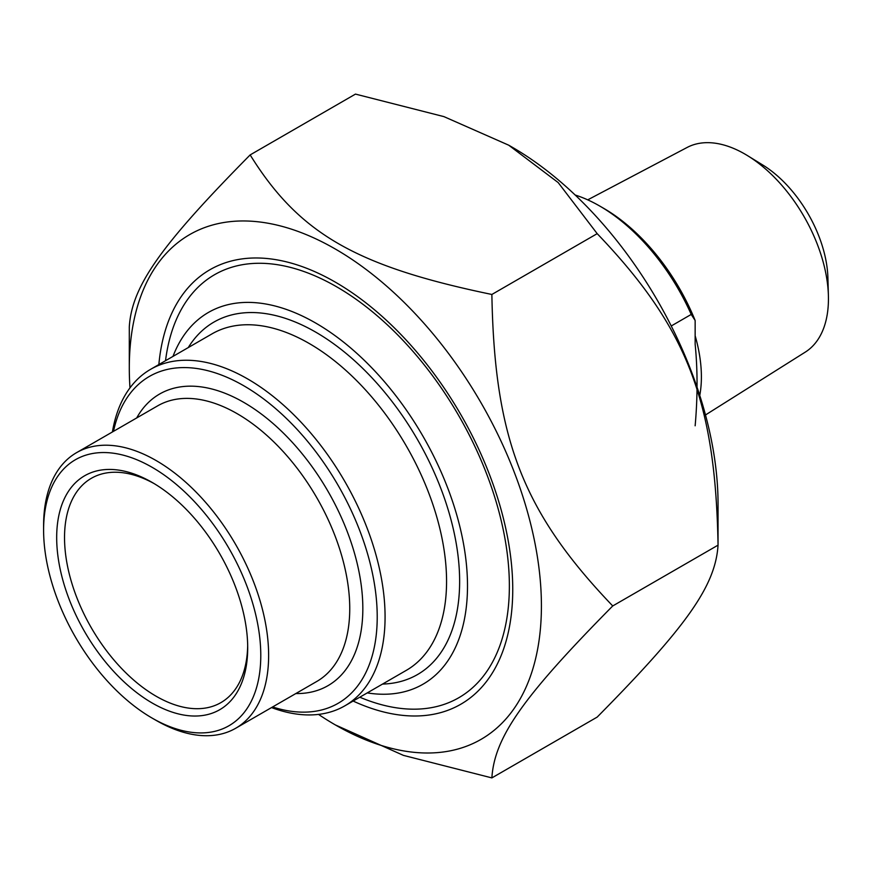 <?xml version="1.0" encoding="UTF-8"?>
<svg xmlns="http://www.w3.org/2000/svg" width="872" height="872" viewBox="0 0 872 872"><rect width="100%" height="100%" fill="white"/><g stroke="black" fill="none" stroke-linecap="round" stroke-linejoin="round"><path stroke-width="1.31" d="M318.52 714.408A291.412 168.252 -120 0 0 335.349 724.926A291.412 168.252 -120 0 0 541.414 605.953A291.412 168.252 -120 0 0 335.36 249.043A291.412 168.252 -120 0 0 129.296 368.017A291.412 168.252 -120 0 0 129.983 387.866M129.296 368.017L129.296 326.847C131.879 286.288 160.306 245.85 250.155 154.911C298.954 233.456 355.809 266.287 491.873 294.464C494.457 438.758 522.884 512.038 612.733 605.953C522.884 696.892 494.457 737.341 491.873 777.9L403.398 755.37L335.349 724.926M491.873 777.9L597.189 717.089C687.027 626.151 715.465 585.712 718.048 545.153C715.465 400.848 687.027 327.578 597.189 233.652L558.178 182.575L508.714 145.188L443.946 116.63L355.471 94.1L250.155 154.911M508.714 145.188L511.984 147.074A291.412 168.252 60 0 1 718.048 503.983L718.048 545.153L612.733 605.953M353.138 701.055A250.864 144.839 -120 0 0 512.747 589.407A250.864 144.839 -120 0 0 335.36 282.157A250.864 144.839 -120 0 0 158.857 364.55M491.873 294.464L597.189 233.652M152.186 718.125L156.11 720.392A159.118 91.865 -120 0 0 156.121 720.392A159.118 91.865 -120 0 0 235.68 728.273A159.118 91.865 -120 0 0 260.063 600.764A159.118 91.865 -120 0 0 156.121 460.547A159.118 91.865 -120 0 0 76.551 452.666A159.118 91.865 -120 0 0 43.6 525.511L43.6 530.045A153.57 88.661 60 0 1 152.197 467.348A153.57 88.661 60 0 1 260.783 655.428A153.57 88.661 60 0 1 152.197 718.125A153.57 88.661 60 0 1 152.186 718.125A153.57 88.661 60 0 1 43.6 530.045M113.48 431.357A188.723 108.956 60 0 1 253.447 391.757A188.723 108.956 60 0 1 376.868 605.539A188.723 108.956 60 0 1 272.598 706.963M271.53 707.574A194.282 112.161 -120 0 0 344.832 705.84A194.282 112.161 -120 0 0 374.622 550.167A194.282 112.161 -120 0 0 247.703 378.971A194.282 112.161 -120 0 0 150.562 369.347A194.282 112.161 -120 0 0 112.412 431.967M172.983 356.397A214.632 123.922 60 0 1 423.051 436.36A214.632 123.922 60 0 1 367.254 692.902M247.681 645.574A129.514 74.774 60 0 1 220.878 702.636A129.514 74.774 60 0 1 156.121 696.227A129.514 74.774 60 0 1 71.504 582.093A129.514 74.774 60 0 1 91.353 478.303A129.514 74.774 60 0 1 154.18 483.622M152.197 703.017A135.073 77.979 -120 0 0 247.703 647.874A135.073 77.979 -120 0 0 152.197 482.456A135.073 77.979 -120 0 0 56.68 537.599A135.073 77.979 -120 0 0 152.197 703.017M156.121 720.392L152.197 718.125M359.798 697.208A244.236 141.013 -120 0 0 458.781 697.742A244.236 141.013 -120 0 0 496.223 502.032A244.236 141.013 -120 0 0 336.668 286.812A244.236 141.013 -120 0 0 214.545 274.713A244.236 141.013 -120 0 0 165.527 360.714M671.244 325.975L691.224 314.432L695.148 320.493L695.148 344.233C697.687 369.957 697.687 397.142 695.148 425.787M575.16 195.012A157.276 90.797 60 0 1 599.642 205.988A157.276 90.797 60 0 1 691.224 314.432M695.148 320.493A151.717 87.592 -120 0 0 603.566 208.255L599.642 205.988M587.728 199.852L687.103 147.466A118.189 68.234 60 0 1 744.873 154.05A118.189 68.234 60 0 1 747.587 155.674A118.189 68.234 60 0 1 828.4 295.652A118.189 68.234 60 0 1 805.259 352.125L705.492 414.963M828.4 295.652L827.909 277.852A95.288 55.012 -120 0 0 762.749 164.993L747.587 155.674M76.551 452.666L157.669 405.84A159.118 91.865 60 0 1 237.228 413.72A159.118 91.865 60 0 1 341.181 553.938A159.118 91.865 60 0 1 316.798 681.446L235.68 728.273M295.815 693.556A168.372 97.206 -120 0 0 327.959 491.252A168.372 97.206 -120 0 0 136.697 417.95M150.562 369.347L212.049 333.845A194.282 112.161 60 0 1 309.189 343.47A194.282 112.161 60 0 1 436.109 514.665A194.282 112.161 60 0 1 406.33 670.339L344.832 705.84M382.536 684.073A203.525 117.513 -120 0 0 417.492 439.564A203.525 117.513 -120 0 0 188.265 347.579M699.758 395.441A124.02 71.602 -120 0 0 695.148 335.764"/></g></svg>
